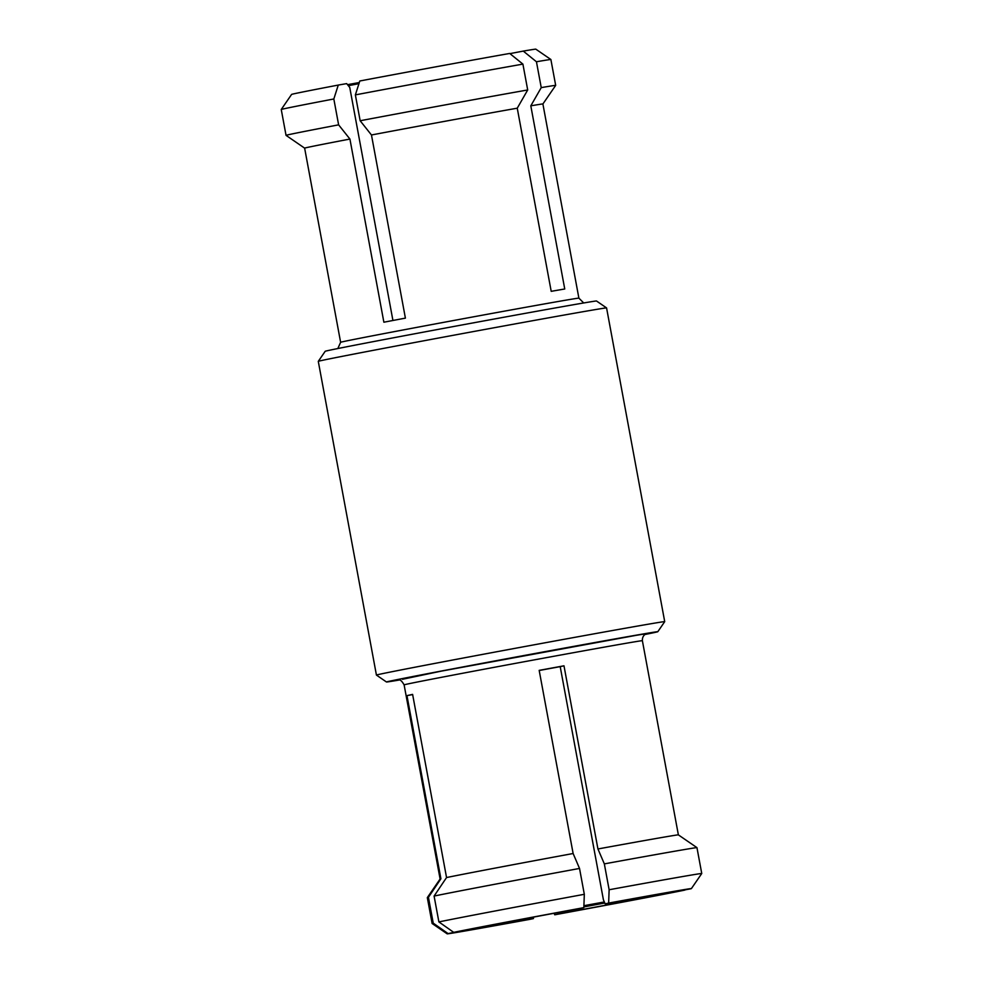 <?xml version="1.0" encoding="UTF-8"?>
<svg xmlns="http://www.w3.org/2000/svg" width="983" height="983" viewBox="0 0 983 983"><rect width="100%" height="100%" fill="white"/><g stroke="black" fill="none" stroke-linecap="round" stroke-linejoin="round"><path stroke-width="1.47" d="M376.428 675.088A146.602 1.02 -10.5 0 1 376.428 675.075A146.602 1.02 -10.5 0 1 380.016 674.178A146.602 1.02 -10.5 0 1 536.583 644.356A146.602 1.02 -10.5 0 1 664.717 621.649L606.572 307.925A146.602 1.02 169.5 0 0 606.572 307.912A146.602 1.02 169.5 0 0 477.935 330.73A146.602 1.02 169.5 0 0 321.871 360.454A146.602 1.02 169.5 0 0 318.283 361.351L376.428 675.075L386.479 681.993A137.976 0.958 -10.5 0 1 389.858 681.145A137.976 0.958 -10.5 0 1 537.676 652.995A137.976 0.958 -10.5 0 1 657.811 631.7A137.976 0.958 -10.5 0 1 654.432 632.548A137.976 0.958 -10.5 0 1 645.167 634.453M399.27 680.027A137.976 0.958 -10.5 0 1 386.479 681.993M606.572 307.912L596.521 301.007A137.976 0.958 169.5 0 0 475.453 322.473A137.976 0.958 169.5 0 0 328.568 350.452A137.976 0.958 169.5 0 0 325.189 351.3L318.283 361.351M646.335 633.912L645.34 634.354C645.929 633.912 642.12 635.497 642.378 640.695A121.167 0.848 169.5 0 0 536.472 659.47A121.167 0.848 169.5 0 0 407.085 684.119A121.167 0.848 169.5 0 0 404.111 684.856L440.101 879.023A121.167 0.848 -10.5 0 1 440.912 878.777L406.962 695.632A121.167 0.848 -10.5 0 1 409.125 695.141A121.167 0.848 -10.5 0 1 412.614 694.403L446.552 877.549A121.167 0.848 -10.5 0 1 573.126 853.514L539.176 670.369A121.167 0.848 -10.5 0 1 563.984 665.81L597.934 848.968A121.167 0.848 -10.5 0 1 678.356 834.862L696.959 847.641A137.116 0.958 -10.5 0 1 696.959 847.653L701.751 873.506A137.116 0.958 -10.5 0 1 701.751 873.518A137.116 0.958 -10.5 0 0 609.128 889.75L608.649 903.082A124.177 0.872 -10.5 0 1 691.393 888.595A124.177 0.872 -10.5 0 1 690.521 888.853L675.124 891.679A108.228 0.75 169.5 0 0 675.702 891.483A108.228 0.75 169.5 0 0 605.147 903.844L608.649 903.082M578.889 298.144L542.899 103.977A121.167 0.848 169.5 0 0 530.808 105.832L564.746 288.99A121.167 0.848 169.5 0 0 551.205 291.337L517.255 108.191A121.167 0.848 169.5 0 0 371.463 134.978L405.401 318.123A121.167 0.848 169.5 0 0 383.874 322.215L349.923 139.058A121.167 0.848 169.5 0 0 307.605 147.389A121.167 0.848 169.5 0 0 304.632 148.126L340.622 342.305A121.167 0.848 -10.5 0 1 343.595 341.556A121.167 0.848 -10.5 0 1 472.983 316.919A121.167 0.848 -10.5 0 1 578.889 298.144L583.73 302.973M597.934 848.968L604.336 863.885A137.116 0.958 -10.5 0 1 696.959 847.641M605.147 903.844L603.415 899.814L560.199 666.634L563.984 665.81M604.336 863.885L609.128 889.75M539.2 670.492A103.915 0.725 -10.5 0 1 560.199 666.634M583.841 907.641L580.339 908.403A108.228 0.75 169.5 0 0 469.1 929.525L453.704 932.351A124.177 0.872 -10.5 0 1 583.841 907.641L584.32 894.309L579.528 868.444L573.126 853.514M446.552 877.549L434.093 896.066A137.116 0.958 -10.5 0 1 579.528 868.444M434.093 896.066L438.885 921.919L453.704 932.351M406.962 695.632L412.651 694.588M533.486 917.127L533.437 918.589L529.935 919.338A124.177 0.872 -10.5 0 1 447.191 933.85A124.177 0.872 -10.5 0 1 448.064 933.58L433.233 923.148L428.441 897.282L440.912 878.777M448.064 933.58L463.595 930.532M440.101 879.023L427.322 897.614A137.116 0.958 -10.5 0 1 427.322 897.614A137.116 0.958 -10.5 0 1 428.441 897.282M668.882 892.49L684.868 890.082A124.177 0.872 -10.5 0 1 554.731 914.792L554.08 913.268M554.731 914.792L558.233 914.03L558.295 912.482M349.923 139.058L338.619 124.841L333.827 98.976L338.275 85.066L346.68 83.616L349.751 87.45L392.93 320.483M517.255 108.191L527.699 89.969L522.907 64.116L509.722 53.451A124.177 0.872 169.5 0 0 359.815 80.987L355.367 94.884L360.159 120.749L371.463 134.978M527.699 89.969A137.116 0.958 169.5 0 0 360.159 120.749M536.448 61.757A137.116 0.958 169.5 0 1 550.885 59.508A137.116 0.958 169.5 0 0 550.885 59.508L535.809 49.15A124.177 0.872 169.5 0 0 523.275 51.091L536.448 61.757L541.24 87.622L530.808 105.832M523.275 51.091L509.944 53.623M542.899 103.977L555.678 85.386A137.116 0.958 169.5 0 0 555.678 85.374A137.116 0.958 169.5 0 0 541.24 87.622M304.632 148.138L286.041 135.359A137.116 0.958 -10.5 0 1 286.041 135.347A137.116 0.958 -10.5 0 1 289.407 134.511A137.116 0.958 -10.5 0 1 338.619 124.841M438.885 921.919A137.116 0.958 -10.5 0 1 584.32 894.309M427.322 897.626L432.115 923.479A137.116 0.958 -10.5 0 1 432.115 923.479A137.116 0.958 -10.5 0 1 433.233 923.148M522.907 64.116A137.116 0.958 169.5 0 0 355.367 94.884M463.448 930.754A108.228 0.75 169.5 0 0 462.87 930.926A108.228 0.75 169.5 0 0 533.437 918.589M558.233 914.03A108.228 0.75 169.5 0 0 669.484 892.908M338.275 85.066A124.177 0.872 169.5 0 0 291.607 94.405L281.249 109.482A137.116 0.958 -10.5 0 1 281.249 109.482A137.116 0.958 -10.5 0 1 333.827 98.976M359.323 82.523A108.228 0.75 -10.5 0 1 347.515 84.661M583.914 905.699L604.336 901.964M604.791 903.008L583.865 906.928M358.955 83.653L348.338 85.693M596.902 903.856L591.889 904.704M644.098 634.44C650.549 633.101 647.969 633.384 636.357 635.301L441.244 671.143L402.477 679.278M583.89 906.498L593.879 904.569M657.811 631.7L664.717 621.649M404.111 684.856C399.934 677.533 398.385 680.691 397.98 679.941M340.622 342.305L337.833 348.547M642.378 640.695L678.368 834.862M550.885 59.521L555.678 85.374M691.393 888.595L701.751 873.518M447.191 933.85L432.115 923.492M281.249 109.494L286.041 135.347"/></g></svg>
